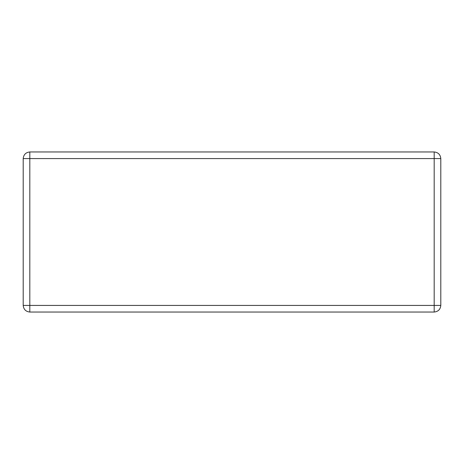 <?xml version="1.0" encoding="UTF-8"?>
<svg xmlns="http://www.w3.org/2000/svg" width="464" height="464" viewBox="0 0 464 464"><rect width="100%" height="100%" fill="white"/><g stroke="black" fill="none" stroke-linecap="round" stroke-linejoin="round"><path stroke-width="0.7" d="M434.188 151.96L29.812 151.96L29.812 158.572L434.188 158.572L434.188 305.428L29.812 305.428L29.812 158.572L23.2 158.572L23.2 305.428L29.812 305.428L29.812 312.04L434.188 312.04C438.173 311.617 440.377 309.413 440.8 305.428L440.8 158.572L434.188 158.572L434.188 151.96C438.173 152.383 440.377 154.587 440.8 158.572M29.812 312.04C25.827 311.617 23.623 309.413 23.2 305.428M29.812 151.96C25.827 152.383 23.623 154.587 23.2 158.572M440.8 305.428L434.188 305.428L434.188 312.04"/></g></svg>
